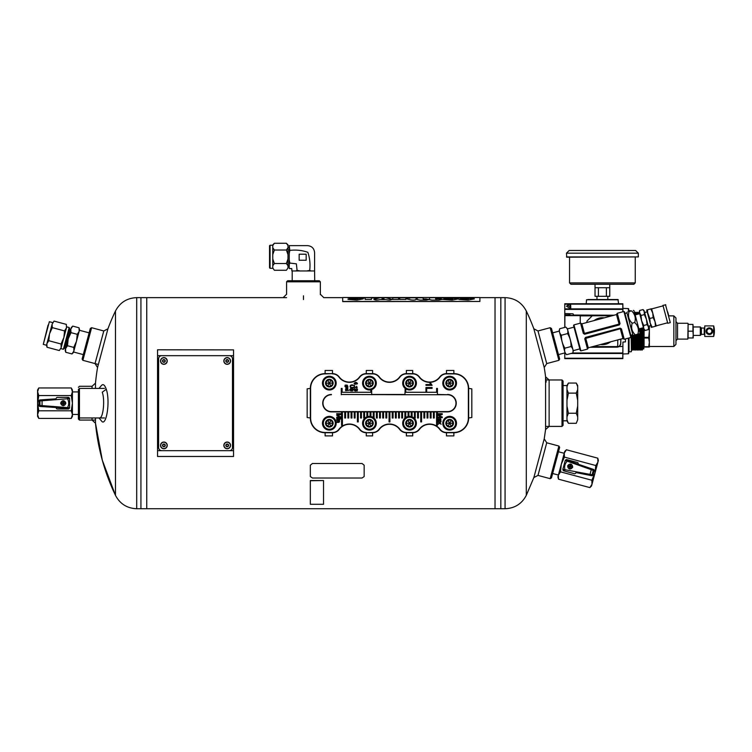 <?xml version="1.0" encoding="UTF-8"?>
<svg xmlns="http://www.w3.org/2000/svg" width="752" height="752" viewBox="0 0 752 752"><rect width="100%" height="100%" fill="white"/><g stroke="black" fill="none" stroke-linecap="round" stroke-linejoin="round"><path stroke-width="1.13" d="M92.054 417.962L92.054 420.067L95.495 423.235L102.3 460.168L115.47 495.352C119.982 503.878 127.06 508.333 136.704 508.728L146.743 508.728L146.743 297.642L146.743 508.728L495.032 508.728L495.032 297.642L495.032 508.728L500.832 508.728L500.832 297.642L500.832 508.728L505.071 508.728L505.071 297.642C514.706 298.027 521.785 302.483 526.297 311.018L526.297 495.352C521.785 503.878 514.716 508.333 505.071 508.728M82.87 360.321L82.118 359.033L90.315 328.445L91.612 327.703L82.87 360.321L98.155 364.419M286.578 281.812L287.631 280.75L319.29 280.75L320.352 281.812L286.578 281.812L286.578 294.267M95.278 420.067L79.449 420.067L78.396 419.014L78.396 416.899L79.449 417.962L104.5 417.962M79.449 420.067L79.449 388.408L104.5 388.408M92.054 388.408L92.054 386.293L79.449 386.293L78.396 387.346M550.163 327.703L551.46 328.445L559.648 359.033L558.905 360.321L550.163 327.703L537.99 330.965L533.845 328.803L544.222 367.531A213.512 213.512 0 0 1 546.168 382.072M537.99 330.965L546.732 363.583L558.905 360.321M562.007 379.967L563.06 381.02L563.06 425.341L562.007 426.403L562.007 379.967L546.168 379.967M545.576 429.561L549.129 426.403L549.129 379.967L545.576 376.799L545.576 429.561L544.222 438.83L533.845 477.567L526.297 495.352M98.991 388.408L101.351 385.579C103.137 383.652 104.772 384.883 106.267 389.282L102.263 392.206C105.252 400.59 102.958 419.372 99.358 417.839M106.267 389.282C110.6 401.587 106.088 428.048 101.341 420.772L98.991 417.962M95.495 388.408L95.495 383.135A213.512 213.512 0 0 1 97.553 367.531L107.931 328.803A213.512 213.512 0 0 1 115.47 311.018L115.47 495.352A213.512 213.512 0 0 1 95.495 423.235L95.495 417.962M91.612 327.703L103.785 330.965L95.043 363.583L97.553 367.531M533.845 477.567L537.99 475.405L546.732 442.778L544.222 438.83M558.905 446.039L559.648 447.337L551.46 477.915L550.163 478.667L558.905 446.039L546.732 442.778M231.428 349.887L157.544 349.793L233.543 349.887L233.543 456.483L157.544 456.483L231.428 456.483M136.704 508.728L136.704 297.642L140.934 297.642L140.934 508.728L140.934 297.642L286.578 297.642M495.032 300.274L495.032 297.642L505.071 297.642M163.889 444.338A1.053 1.053 0 0 1 164.801 445.917A1.053 1.053 0 0 1 162.968 445.917A1.053 1.053 0 0 1 163.889 444.338A1.053 1.053 0 0 1 164.801 445.917A1.053 1.053 0 0 1 162.968 445.917A1.053 1.053 0 0 1 163.889 444.338M160.533 445.391A3.346 3.346 0 0 1 163.889 442.044A3.346 3.346 0 0 1 167.235 445.391A3.346 3.346 0 0 1 163.889 448.747A3.346 3.346 0 0 1 160.533 445.391A3.346 3.346 0 0 1 163.889 442.044A3.346 3.346 0 0 1 167.235 445.391A3.346 3.346 0 0 1 163.889 448.747A3.346 3.346 0 0 1 160.533 445.391M227.207 359.907A1.053 1.053 0 0 1 228.119 361.496A1.053 1.053 0 0 1 226.296 361.496A1.053 1.053 0 0 1 227.207 359.907A1.053 1.053 0 0 1 228.119 361.496A1.053 1.053 0 0 1 226.296 361.496A1.053 1.053 0 0 1 227.207 359.907M223.852 360.96A3.346 3.346 0 0 1 227.207 357.614A3.346 3.346 0 0 1 230.554 360.96A3.346 3.346 0 0 1 227.207 364.316A3.346 3.346 0 0 1 223.852 360.96A3.346 3.346 0 0 1 227.207 357.614A3.346 3.346 0 0 1 230.554 360.96A3.346 3.346 0 0 1 227.207 364.316A3.346 3.346 0 0 1 223.852 360.96M325.108 435.897L332.497 435.897L332.497 432.729L325.108 432.729L325.108 435.897M406.371 435.897L412.707 435.897L412.707 432.729L406.371 432.729L406.371 435.897M446.481 435.897L453.87 435.897L453.87 432.729L446.481 432.729L446.481 435.897M412.707 370.463L406.371 370.463L406.371 373.631L412.707 373.631L412.707 370.463M307.164 388.84L307.164 417.529L310.332 417.962L310.332 388.408L307.164 388.84M471.814 417.529L471.814 388.84L468.646 388.408L468.646 417.962L471.814 417.529M332.497 370.463L325.108 370.463L325.108 373.631L332.497 373.631L332.497 370.463M372.597 370.463L366.271 370.463L366.271 373.631L372.597 373.631L372.597 370.463M453.87 370.463L446.481 370.463L446.481 373.631L453.87 373.631L453.87 370.463M366.271 435.897L372.597 435.897L372.597 432.729L366.271 432.729L366.271 435.897M79.449 388.408L78.396 389.461L78.396 416.899M157.544 456.483L157.544 349.887M412.077 416.862L412.077 411.626L423.893 411.626L423.893 418.018L424.739 418.018L424.739 411.626L427.061 411.626L427.061 418.018L427.907 418.018L427.907 411.626L447.534 411.626A8.441 8.441 0 0 0 455.975 403.185A8.441 8.441 0 0 0 447.534 394.734L437.438 394.734L437.438 388.408L436.592 388.408L436.592 392.271L405.77 392.271L405.77 388.859M436.564 411.889L434.242 411.889M405.159 388.408L404.933 394.734L341.276 394.471M433.396 411.889L431.075 411.889M430.229 411.889L427.907 411.889M427.061 411.889L424.739 411.889M423.893 411.889L421.571 411.889M420.725 411.889L418.403 411.889M417.567 411.889L415.245 411.889M414.399 411.889L412.077 411.889M411.231 411.889L408.909 411.889M408.063 411.889L405.742 411.889M404.896 411.889L402.574 411.889M401.728 411.889L399.406 411.889M398.569 411.889L396.248 411.889M395.402 411.889L393.08 411.889M392.234 411.889L389.912 411.889M389.066 411.889L386.744 411.889M385.898 411.889L383.576 411.889M382.73 411.889L380.409 411.889M379.572 411.889L377.25 411.889M376.404 411.889L374.082 411.889M373.236 411.889L370.915 411.889M370.069 411.889L367.747 411.889M366.901 411.889L364.579 411.889M363.733 411.889L361.411 411.889M360.575 411.889L358.243 411.889M357.407 411.889L355.085 411.889M354.239 411.889L351.917 411.889M351.071 411.889L348.749 411.889M347.903 411.889L345.582 411.889M344.736 411.889L342.414 411.889M341.568 411.889L331.444 411.889A8.714 8.714 0 0 1 322.73 403.185A8.714 8.714 0 0 1 331.444 394.471M371.667 394.471L404.933 394.471M437.438 394.471L447.534 394.734M437.401 411.889L447.534 411.889A8.714 8.714 0 0 0 456.248 403.185A8.714 8.714 0 0 0 447.534 394.471M379.14 429.195A12.934 12.934 0 0 1 399.838 429.195A8.178 8.178 0 0 0 406.371 432.466L412.707 432.466A8.178 8.178 0 0 0 419.249 429.195A12.934 12.934 0 0 1 439.939 429.195A8.178 8.178 0 0 0 446.481 432.466L453.87 432.466A14.504 14.504 0 0 0 468.374 417.962L468.374 388.408A14.504 14.504 0 0 0 453.87 373.894L446.481 373.894A8.178 8.178 0 0 0 439.939 377.166A12.934 12.934 0 0 1 419.249 377.166A8.178 8.178 0 0 0 412.707 373.894L406.371 373.894A8.178 8.178 0 0 0 399.838 377.166A12.934 12.934 0 0 1 379.14 377.166A8.178 8.178 0 0 0 372.597 373.894L366.271 373.894A8.178 8.178 0 0 0 359.729 377.166L359.512 377.006A12.662 12.662 0 0 1 339.246 377.006A8.441 8.441 0 0 0 332.497 373.631L325.108 373.894A14.504 14.504 0 0 0 310.604 388.408L310.604 417.962A14.504 14.504 0 0 0 325.108 432.466L332.497 432.466A8.178 8.178 0 0 0 339.039 429.195L339.246 429.354A12.662 12.662 0 0 1 359.512 429.354A8.441 8.441 0 0 0 366.271 432.729L372.597 432.466A8.178 8.178 0 0 0 379.14 429.195L379.356 429.354A12.662 12.662 0 0 1 399.622 429.354A8.441 8.441 0 0 0 406.371 432.729L406.371 432.466M332.497 373.894A8.178 8.178 0 0 1 339.039 377.166A12.934 12.934 0 0 0 359.729 377.166M366.271 432.466A8.178 8.178 0 0 1 359.729 429.195A12.934 12.934 0 0 0 339.039 429.195M331.444 394.734A8.441 8.441 0 0 0 322.993 403.185A8.441 8.441 0 0 0 331.444 411.626L344.736 411.626L344.736 418.018L345.582 418.018L345.582 411.626L347.903 411.626L347.903 418.018L348.749 418.018L348.749 411.626L360.575 411.626L360.575 418.018L361.411 418.018L361.411 411.626L363.733 411.626L363.733 418.018L364.579 418.018L364.579 411.626L376.404 411.626L376.404 418.018L377.25 418.018L377.25 411.626L379.572 411.626L379.572 418.018L380.409 418.018L380.409 411.626L389.066 411.626L389.066 421.928L389.912 421.928L389.912 411.626L392.234 411.626L392.234 418.018L393.08 418.018L393.08 411.626L395.402 411.626L395.402 418.018L396.248 418.018L396.248 411.626L408.063 411.626L408.063 416.533M408.909 416.401L408.909 411.626L411.231 411.626L411.231 416.589M345.582 411.626L344.736 411.626M348.749 411.626L347.903 411.626M361.411 411.626L360.575 411.626M364.579 411.626L363.733 411.626M377.25 411.626L376.404 411.626M380.409 411.626L379.572 411.626M389.912 411.626L389.066 411.626M393.08 411.626L392.234 411.626M396.248 411.626L395.402 411.626M408.909 411.626L408.063 411.626M412.077 411.626L411.231 411.626M424.739 411.626L423.893 411.626M427.907 411.626L427.061 411.626M404.933 394.734L437.438 394.734M446.481 432.466L446.481 432.729A8.441 8.441 0 0 1 439.723 429.354A12.662 12.662 0 0 0 419.466 429.354L419.249 429.195M412.707 373.894L412.707 373.631A8.441 8.441 0 0 1 419.466 377.006A12.662 12.662 0 0 0 439.723 377.006L439.939 377.166M372.597 373.894L372.597 373.631A8.441 8.441 0 0 1 379.356 377.006A12.662 12.662 0 0 0 399.622 377.006L399.838 377.166M468.374 388.408L468.646 388.408A14.777 14.777 0 0 0 453.87 373.631L453.87 373.894M310.604 417.962L310.332 417.962A14.777 14.777 0 0 0 325.108 432.729L325.108 432.466M325.108 373.894L325.108 373.631A14.777 14.777 0 0 0 310.332 388.408L310.604 388.408M453.87 432.466L453.87 432.729A14.777 14.777 0 0 0 468.646 417.962L468.374 417.962M366.271 373.894L366.271 373.631A8.441 8.441 0 0 0 359.512 377.006M332.497 432.466L332.497 432.729A8.441 8.441 0 0 0 339.246 429.354M372.597 432.466L372.597 432.729A8.441 8.441 0 0 0 379.356 429.354M412.707 432.466L412.707 432.729A8.441 8.441 0 0 0 419.466 429.354M446.481 373.894L446.481 373.631A8.441 8.441 0 0 0 439.723 377.006M406.371 373.894L406.371 373.631A8.441 8.441 0 0 0 399.622 377.006M432.118 385.325L425.952 385.325L425.952 384.573L430.755 384.573L429.843 383.069L430.576 383.069L432.118 385.325M425.952 391.36L425.952 387.534L432.09 387.534L432.09 388.352L426.675 388.352L426.675 391.36L425.952 391.36M438.04 414.211L438.04 413.675L442.261 413.675L442.261 414.512L438.651 415.706L442.261 416.946L442.261 417.689L438.04 417.689L438.04 417.153L441.574 417.153L438.04 415.424L441.64 414.211L438.04 414.211M438.04 420.631L438.425 420.537C438.35 417.933 438.877 417.924 439.986 420.5L440.23 418.441C441.659 420.349 440.926 421.261 438.04 421.167L438.04 420.631M438.51 419.061L439.582 420.49L438.51 419.061M438.04 422.088L438.04 421.458L439.619 422.568L441.104 421.534L440.052 422.868L441.104 424.25L439.629 423.207L438.04 424.316L439.215 422.906L438.04 422.088M336.708 414.211L336.708 413.675L340.938 413.675L340.938 414.512L337.328 415.706L340.938 416.946L340.938 417.689L336.708 417.689L336.708 417.153L340.242 417.153L336.708 415.424L340.308 414.211L336.708 414.211M340.346 419.043L340.938 418.526L340.346 419.043M336.708 419.043L336.708 418.526L339.772 418.526L339.772 419.043L336.708 419.043M336.708 420.349L336.708 419.832L339.772 419.832L339.34 420.293C340.007 422.06 339.124 422.727 336.708 422.314L336.708 421.797C339.866 421.346 339.866 420.866 336.708 420.349M355.856 382.759C351.306 384.253 360.424 384.234 355.856 382.759M355.856 382.336C361.533 384.855 349.906 384.507 355.856 382.336M354.201 385.644L354.671 385.174L354.201 385.644M354.596 386.763L354.201 388.417L354.201 386.19C356.307 387.938 357.097 388.107 356.561 386.697L356.608 386.274C357.698 388.54 357.021 388.699 354.596 386.763M356.222 389.414C357.388 392.6 351.955 390.109 355.076 388.869L355.113 389.301C354.991 390.88 355.198 390.89 355.734 389.32L357.52 389.263L357.125 390.937L357.125 389.592L356.222 389.414M353.252 385.55C349.614 384.582 349.652 388.314 353.252 387.308L353.252 387.759C349.107 389.16 349.06 383.774 353.252 385.109L353.252 385.55M352.274 390.485C352.791 388.605 352.472 388.737 351.316 390.871C349.483 390.42 349.36 389.574 350.958 388.352L350.996 388.775C350.235 390.711 350.451 390.767 351.645 388.953C353.506 388.699 353.722 389.357 352.312 390.918L352.274 390.485M348.016 387.036C345.196 387.374 344.313 386.688 345.375 384.977L345.892 386.631C346.55 384.422 347.151 384.432 347.715 386.669L348.016 387.036M346.841 385.315C343.749 386.744 349.84 386.829 346.841 385.315M345.572 389.348L345.882 389.273C345.826 387.177 346.24 387.167 347.133 389.245L347.321 387.6C348.458 389.122 347.875 389.846 345.572 389.771L345.572 389.348M345.958 388.098L346.804 389.235L345.958 388.098M345.572 390.683L348.947 390.279L345.572 390.683M404.896 418.187L404.896 411.626M405.742 411.626L405.742 417.52M373.236 417.52L373.236 411.626M374.082 411.626L374.082 418.187M342.414 411.626L342.414 425.341L341.568 425.341L341.568 411.626M421.571 411.626L421.571 421.919L420.725 421.919L420.725 411.626M418.403 411.626L418.403 418.018L417.567 418.018L417.567 411.626M415.245 411.626L415.245 418.018L414.399 418.018L414.399 411.626M434.242 411.626L434.242 418.018L433.396 418.018L433.396 411.626M431.075 411.626L431.075 418.018L430.229 418.018L430.229 411.626M402.574 411.626L402.574 418.018L401.728 418.018L401.728 411.626M399.406 411.626L399.406 418.018L398.569 418.018L398.569 411.626M386.744 411.626L386.744 418.018L385.898 418.018L385.898 411.626M383.576 411.626L383.576 418.018L382.73 418.018L382.73 411.626M358.243 411.626L358.243 421.928L357.407 421.928L357.407 411.626M355.085 411.626L355.085 418.018L354.239 418.018L354.239 411.626M351.917 411.626L351.917 418.018L351.071 418.018L351.071 411.626M370.915 411.626L370.915 416.533M370.069 416.401L370.069 411.626M367.747 411.626L367.747 416.589M366.901 416.862L366.901 411.626M341.276 394.734L341.276 388.408L342.113 388.408L342.113 392.271L370.821 392.271L370.821 389.846M371.667 389.611L371.667 394.734M437.401 411.626L437.401 425.341L436.564 425.341L436.564 411.626M323.313 423.235A6.016 6.016 0 0 1 332.337 418.027A6.016 6.016 0 0 1 332.337 428.443A6.016 6.016 0 0 1 323.313 423.235M325.522 423.235A3.807 3.807 0 0 1 331.237 419.936A3.807 3.807 0 0 1 331.237 426.534A3.807 3.807 0 0 1 325.522 423.235M322.467 423.235A6.862 6.862 0 0 1 332.76 417.294A6.862 6.862 0 0 1 332.76 429.176A6.862 6.862 0 0 1 322.467 423.235M327.458 420.142L331.162 420.067L327.505 420.067L325.672 423.235L327.505 426.403L331.162 426.403L332.986 423.235L331.162 426.403L329.329 423.235L332.986 423.235L331.162 420.067L332.986 423.235M331.162 420.067L327.505 426.403L331.162 426.403M327.505 420.067L329.329 423.235L325.719 423.31M363.423 423.235A6.016 6.016 0 0 1 372.447 418.027A6.016 6.016 0 0 1 372.447 428.443A6.016 6.016 0 0 1 363.423 423.235M365.622 423.235A3.807 3.807 0 0 1 371.338 419.936A3.807 3.807 0 0 1 371.338 426.534A3.807 3.807 0 0 1 365.622 423.235M362.577 423.235A6.862 6.862 0 0 1 372.87 417.294A6.862 6.862 0 0 1 372.87 429.176A6.862 6.862 0 0 1 362.577 423.235M367.568 420.142L371.262 420.067L367.606 420.067L365.782 423.235L367.606 426.403L371.262 426.403L373.095 423.235L371.262 426.403L369.439 423.235L373.095 423.235L371.262 420.067L373.095 423.235M371.262 420.067L367.606 426.403L371.262 426.403M367.606 420.067L369.439 423.235L365.82 423.31M403.523 423.235A6.016 6.016 0 0 1 412.547 418.027A6.016 6.016 0 0 1 412.547 428.443A6.016 6.016 0 0 1 403.523 423.235M405.732 423.235A3.807 3.807 0 0 1 411.447 419.936A3.807 3.807 0 0 1 411.447 426.534A3.807 3.807 0 0 1 405.732 423.235M402.677 423.235A6.862 6.862 0 0 1 412.97 417.294A6.862 6.862 0 0 1 412.97 429.176A6.862 6.862 0 0 1 402.677 423.235M407.669 420.142L411.372 420.067L407.716 420.067L405.883 423.235L407.716 426.403L411.372 426.403L413.196 423.235L411.372 426.403L409.539 423.235L413.196 423.235L411.372 420.067L413.196 423.235M411.372 420.067L407.716 426.403L411.372 426.403M407.716 420.067L409.539 423.235L405.93 423.31M443.633 423.235A6.016 6.016 0 0 1 452.657 418.027A6.016 6.016 0 0 1 452.657 428.443A6.016 6.016 0 0 1 443.633 423.235M445.833 423.235A3.807 3.807 0 0 1 451.557 419.936A3.807 3.807 0 0 1 451.557 426.534A3.807 3.807 0 0 1 445.833 423.235M442.787 423.235A6.862 6.862 0 0 1 453.08 417.294A6.862 6.862 0 0 1 453.08 429.176A6.862 6.862 0 0 1 442.787 423.235M447.778 420.142L451.473 420.067L447.816 420.067L445.992 423.235L447.816 426.403L451.473 426.403L453.306 423.235L451.473 426.403L449.649 423.235L453.306 423.235L451.473 420.067L453.306 423.235M451.473 420.067L447.816 426.403L451.473 426.403M447.816 420.067L449.649 423.235L446.03 423.31M323.313 383.125A6.016 6.016 0 0 1 332.337 377.918A6.016 6.016 0 0 1 332.337 388.342A6.016 6.016 0 0 1 323.313 383.125M325.522 383.125A3.807 3.807 0 0 1 331.237 379.826A3.807 3.807 0 0 1 331.237 386.425A3.807 3.807 0 0 1 325.522 383.125M322.467 383.125A6.862 6.862 0 0 1 332.76 377.184A6.862 6.862 0 0 1 332.76 389.066A6.862 6.862 0 0 1 322.467 383.125M327.458 380.033L331.162 379.967L327.505 379.967L325.672 383.125L327.505 386.293L331.162 386.293L332.986 383.125L331.162 386.293L329.329 383.125L332.986 383.125L331.162 379.967L332.986 383.125M331.162 379.967L327.505 386.293L331.162 386.293M327.505 379.967L329.329 383.125L325.719 383.2M443.633 383.125A6.016 6.016 0 0 1 452.657 377.918A6.016 6.016 0 0 1 452.657 388.342A6.016 6.016 0 0 1 443.633 383.125M445.833 383.125A3.807 3.807 0 0 1 451.557 379.826A3.807 3.807 0 0 1 451.557 386.425A3.807 3.807 0 0 1 445.833 383.125M442.787 383.125A6.862 6.862 0 0 1 453.08 377.184A6.862 6.862 0 0 1 453.08 389.066A6.862 6.862 0 0 1 442.787 383.125M447.778 380.033L451.473 379.967L447.816 379.967L445.992 383.125L447.816 386.293L451.473 386.293L453.306 383.125L451.473 386.293L449.649 383.125L453.306 383.125L451.473 379.967L453.306 383.125M451.473 379.967L447.816 386.293L451.473 386.293M447.816 379.967L449.649 383.125L446.03 383.2M363.423 383.125A6.016 6.016 0 0 1 372.447 377.918A6.016 6.016 0 0 1 372.447 388.342A6.016 6.016 0 0 1 363.423 383.125M365.622 383.125A3.807 3.807 0 0 1 371.338 379.826A3.807 3.807 0 0 1 371.338 386.425A3.807 3.807 0 0 1 365.622 383.125M362.577 383.125A6.862 6.862 0 0 1 372.87 377.184A6.862 6.862 0 0 1 372.87 389.066A6.862 6.862 0 0 1 362.577 383.125M367.568 380.033L371.262 379.967L367.606 379.967L365.782 383.125L367.606 386.293L371.262 386.293L373.095 383.125L371.262 386.293L369.439 383.125L373.095 383.125L371.262 379.967L373.095 383.125M371.262 379.967L367.606 386.293L371.262 386.293M367.606 379.967L369.439 383.125L365.82 383.2M403.523 383.125A6.016 6.016 0 0 1 412.547 377.918A6.016 6.016 0 0 1 412.547 388.342A6.016 6.016 0 0 1 403.523 383.125M405.732 383.125A3.807 3.807 0 0 1 411.447 379.826A3.807 3.807 0 0 1 411.447 386.425A3.807 3.807 0 0 1 405.732 383.125M402.677 383.125A6.862 6.862 0 0 1 412.97 377.184A6.862 6.862 0 0 1 412.97 389.066A6.862 6.862 0 0 1 402.677 383.125M407.669 380.033L411.372 379.967L407.716 379.967L405.883 383.125L407.716 386.293L411.372 386.293L413.196 383.125L411.372 386.293L409.539 383.125L413.196 383.125L411.372 379.967L413.196 383.125M411.372 379.967L407.716 386.293L411.372 386.293M407.716 379.967L409.539 383.125L405.93 383.2M227.207 444.338A1.053 1.053 0 0 1 228.119 445.917A1.053 1.053 0 0 1 226.296 445.917A1.053 1.053 0 0 1 227.207 444.338A1.053 1.053 0 0 1 228.119 445.917A1.053 1.053 0 0 1 226.296 445.917A1.053 1.053 0 0 1 227.207 444.338M223.852 445.391A3.346 3.346 0 0 1 227.207 442.044A3.346 3.346 0 0 1 230.554 445.391A3.346 3.346 0 0 1 227.207 448.747A3.346 3.346 0 0 1 223.852 445.391A3.346 3.346 0 0 1 227.207 442.044A3.346 3.346 0 0 1 230.554 445.391A3.346 3.346 0 0 1 227.207 448.747A3.346 3.346 0 0 1 223.852 445.391M163.889 359.907A1.053 1.053 0 0 1 164.801 361.496A1.053 1.053 0 0 1 162.968 361.496A1.053 1.053 0 0 1 163.889 359.907A1.053 1.053 0 0 1 164.801 361.496A1.053 1.053 0 0 1 162.968 361.496A1.053 1.053 0 0 1 163.889 359.907M160.533 360.96A3.346 3.346 0 0 1 163.889 357.614A3.346 3.346 0 0 1 167.235 360.96A3.346 3.346 0 0 1 163.889 364.316A3.346 3.346 0 0 1 160.533 360.96A3.346 3.346 0 0 1 163.889 357.614A3.346 3.346 0 0 1 167.235 360.96A3.346 3.346 0 0 1 163.889 364.316A3.346 3.346 0 0 1 160.533 360.96M161.774 355.687L229.313 355.687A3.168 3.168 0 0 1 232.481 358.854L232.481 447.506A3.168 3.168 0 0 1 229.313 450.674L161.774 450.674A3.168 3.168 0 0 1 158.606 447.506L158.606 358.854A3.168 3.168 0 0 1 161.774 355.687M577.696 400.346L577.696 389.508L576.276 393.117L577.696 400.346L577.696 406.014L576.276 413.243L577.696 416.852L577.696 406.014M577.696 416.852L577.696 419.691L576.276 423.301L568.399 423.301L566.97 419.691L568.399 423.301L566.97 420.838L566.97 385.532L563.06 385.56M576.276 423.301L577.696 419.691M566.97 386.669L568.399 383.059L576.276 383.059L577.696 386.669L577.696 385.532L576.276 383.059L577.696 386.669L577.696 389.508M566.97 400.346L568.399 393.117L566.97 389.508M568.399 393.117L576.276 393.117M566.97 416.852L568.399 413.243L566.97 406.014M568.399 413.243L576.276 413.243M574.387 473.685L563.793 470.846A1.053 1.053 0 0 1 563.041 470.094A10.556 10.556 0 0 1 562.863 469.314L565.231 460.487A1.053 1.053 0 0 1 566.378 460.177L593.478 469.408A1.062 1.053 18.8 0 1 594.165 470.686L593.018 474.954L592.106 474.775A1.053 1.053 101.2 0 1 590.893 475.537L576.126 472.613A10.556 10.556 0 0 1 575.402 473.412A1.053 1.053 0 0 1 574.387 473.685M563.699 470.16A1.053 1.053 0 0 1 562.863 469.314L592.106 474.775L593.29 470.385L565.231 460.487A10.556 10.556 0 0 1 565.777 459.904A1.053 1.053 0 0 1 566.792 459.632L577.395 462.471A1.053 1.053 0 0 1 578.138 463.213A10.556 10.556 0 0 1 578.363 464.257L566.425 460.196M567.628 465.864C568.465 469.549 570.166 470.009 572.733 467.227C571.896 463.533 570.195 463.082 567.628 465.864M593.018 474.954A1.062 1.053 -168.8 0 1 591.796 475.715L590.893 475.537M558.36 475.208L557.899 476.909L558.51 479.184L558.36 475.208L560.484 471.833L591.843 480.237L592.003 484.222L589.878 487.597L592.003 484.222L594.954 473.187L595.791 465.526L564.423 457.113L561.312 464.172L558.36 475.208L558.51 479.184L589.878 487.597L591.542 485.924L592.003 484.222M560.484 471.833L561.312 464.172L564.273 453.136L564.423 457.113M591.843 480.237L594.954 473.187L597.915 462.151L595.791 465.526M597.765 458.165L597.915 462.151L598.366 460.44L597.765 458.165L566.397 449.762L564.273 453.136L564.724 451.426L566.397 449.762M568.55 466.513L568.756 465.751L569.903 466.061L570.204 464.915L570.975 465.121L570.665 466.268L571.811 466.569L571.605 467.34L570.458 467.03L570.148 468.176L569.386 467.97L569.696 466.823L568.55 466.513M569.565 468.834A2.378 2.378 0 0 1 567.976 465.657A2.378 2.378 0 0 1 571.332 464.473A2.378 2.378 0 0 1 569.565 468.834M589.765 475.311L591.523 468.74M564.743 470.367L564.855 469.304C564.235 466.343 564.931 463.74 566.952 461.493L567.375 460.515M57.34 397.376L68.31 397.376A1.053 1.053 0 0 1 69.222 397.902A10.556 10.556 0 0 1 69.598 398.607L69.598 407.753A1.053 1.053 0 0 1 68.573 408.345L39.997 406.447A1.062 1.053 -176.2 0 1 39.01 405.394L39.01 400.976L39.941 400.91A1.053 1.053 -93.8 0 1 40.918 399.857L55.939 398.851A10.556 10.556 0 0 1 56.428 397.902A1.053 1.053 0 0 1 57.34 397.376M68.573 398.015A1.053 1.053 0 0 1 69.598 398.607L39.941 400.91L39.941 405.45L69.598 407.753A10.556 10.556 0 0 1 69.222 408.458A1.053 1.053 0 0 1 68.31 408.985L57.34 408.985A1.053 1.053 0 0 1 56.428 408.458A10.556 10.556 0 0 1 55.939 407.509L68.517 408.345M65.885 403.185C64.127 399.829 62.369 399.829 60.611 403.185C62.369 406.531 64.127 406.531 65.885 403.185M39.01 400.976A1.062 1.053 -3.8 0 1 39.997 399.923L40.918 399.857M72.427 391.754L72.427 389.987L71.252 387.947L72.427 391.754L71.252 395.561L38.775 395.561L37.6 391.754L38.775 387.947L37.6 391.754L37.6 403.185L38.775 410.799L71.252 410.799L72.427 403.185L72.427 391.754L71.252 387.947L38.775 387.947L37.6 389.987L37.6 391.754M71.252 395.561L72.427 403.185L72.427 414.606L71.252 410.799M38.775 395.561L37.6 403.185L37.6 414.606L38.775 410.799M38.775 418.413L37.6 414.606L37.6 416.373L38.775 418.413L71.252 418.413L72.427 414.606L72.427 416.373L71.252 418.413M64.832 402.79L64.832 403.58L63.647 403.58L63.647 404.764L62.858 404.764L62.858 403.58L61.664 403.58L61.664 402.79L62.858 402.79L62.858 401.596L63.647 401.596L63.647 402.79L64.832 402.79M63.253 400.807A2.378 2.378 0 0 1 65.603 403.476A2.378 2.378 0 0 1 62.67 405.488A2.378 2.378 0 0 1 63.253 400.807M42.065 399.782L42.065 406.578M67.52 398.081L67.68 399.133C69.043 401.831 69.043 404.529 67.68 407.227L67.52 408.28M559.704 328.746L559.159 330.786L565.156 353.158L566.641 354.643L572.761 353.008L573.306 350.968L567.318 328.596L565.824 327.111C567.713 328.906 568.296 331.068 567.563 333.578L561.434 335.223C559.544 333.418 558.971 331.265 559.704 328.746L565.824 327.111M566.641 354.643C564.752 352.848 564.169 350.686 564.912 348.167C562.43 344.19 561.274 339.876 561.434 335.223M564.912 348.167L571.031 346.531C571.182 341.85 570.025 337.535 567.563 333.578M571.031 346.531C572.921 348.336 573.503 350.488 572.761 353.008M584.755 338.757L585.611 337.864L620.278 328.577L621.462 328.925L620.156 328.135L585.498 337.422L584.755 338.757L587.528 349.097L580.901 350.874L580.262 350.507L573.569 325.522L573.936 324.883L580.901 350.874M630.862 337.488L623.897 311.497L624.536 311.864L631.229 336.849L630.862 337.488L624.235 339.265L623.587 338.889L620.926 328.953A0.526 0.526 0 0 0 620.278 328.577L622.938 338.522L588.28 347.809L585.498 337.422M619.3 324.949L620.043 323.614L619.3 324.949L584.642 334.236L619.075 324.093L584.417 333.38L581.86 323.849L581.211 323.473L583.872 333.418L583.336 333.446L584.642 334.236M587.472 346.841L585.244 338.513L620.691 328.643M600.566 344.519A13.461 13.461 0 0 0 610.652 341.812A13.461 13.461 0 0 1 600.566 344.519M623.897 311.497L617.27 313.274L616.894 313.913L619.554 323.858L619.075 324.093L616.518 314.562L581.86 323.849M584.52 333.794L583.872 333.418A0.526 0.526 0 0 0 584.52 333.794L583.872 333.418A0.526 0.526 0 0 0 584.52 333.794M604.232 317.852A13.461 13.461 0 0 0 594.146 320.559A13.461 13.461 0 0 1 604.232 317.852M566.829 303.742L564.771 303.742L564.771 327.393M564.902 313.753L564.846 327.364M616.95 346.503L619.187 346.503L617.467 347.02L619.187 346.503L620.635 343.965L620.597 344.886L620.804 339.096L620.635 343.965L619.817 345.967M628.522 310.604L628.785 311.629L629.048 310.604L631.426 310.924M628.785 338.043L628.785 351.504L628.785 338.043M617.467 347.02L591.232 347.02M613.566 315.351L564.893 315.351M564.874 314.844L570.054 314.844L570.054 315.351M580.234 315.351L580.234 323.191M611.996 315.774L592.482 315.774A0.526 0.526 0 0 0 592.115 315.934L587.096 320.954A0.526 0.526 0 0 0 586.936 321.32L586.936 322.486M592.802 346.597L616.49 346.597A1.269 1.269 0 0 0 617.759 345.328L617.759 339.913M622.835 311.779L622.769 303.742L564.771 303.742M622.769 303.742L618.595 303.742L617.984 299.522L602.399 299.522L616.903 299.522M620.908 339.067L620.738 344.078L619.479 346.493L617.58 347.133L590.358 347.255M625.457 338.936L625.457 341.869L622.929 342.057L622.844 358.629M628.728 311.638L628.418 308.593L622.929 308.405L622.929 311.751M628.728 338.062L628.672 353.525L628.672 338.071M564.771 313.65L564.771 309.862M614.055 315.22L573.626 315.05L573.062 313.828L564.771 313.528M564.771 352.923L564.771 358.629L622.769 358.629L622.882 346.493L619.479 346.493M622.929 342.057L622.882 346.493M564.771 308.884L622.806 308.884L622.806 309.392L564.771 309.392M618.247 299.766L586.551 299.766L586.203 303.742L574.603 303.742M570.054 304.081L570.665 304.325L570.768 308.677L566.538 306.299L567.412 305.368L570.054 306.647L570.054 304.081L567.412 305.368M621.876 338.804L623.521 338.748M570.768 308.677L570.054 306.647M587.895 299.522L613.5 299.522M586.551 299.766L602.399 299.522M713.695 325.907L704.765 325.907L704.765 336.464L713.695 336.464A20.05 20.05 0 0 0 713.695 325.907L713.695 336.464M706.1 330.758L706.072 331.265M711.524 333.7L712.548 332.13M712.435 329.912L710.649 328.126M710.48 328.069L707.651 328.361M712.68 331.265L712.595 330.419M712.595 331.952L712.67 331.444M710.32 334.358L711.392 333.813M706.081 331.444L706.814 333.493L708.61 334.405A3.309 3.309 0 0 0 708.769 334.433L710.142 334.405M706.748 329.179L706.128 330.579M707.5 328.464L706.861 329.038M709.38 327.872A3.309 3.309 0 0 1 712.238 332.835A3.309 3.309 0 0 1 706.513 332.835A3.309 3.309 0 0 1 709.38 327.872M688.099 334.809L688.099 337.968M688.099 328.022L688.099 334.349M688.099 324.403L688.099 327.562M649.361 347.02L648.694 347.02L649.361 342.376L649.361 347.02M649.361 342.376L648.694 338.015L649.361 331.181L649.361 342.376M649.361 325.954L649.361 331.181L648.976 326.528M648.694 338.015L644.088 338.015L644.088 347.02L648.694 347.02M644.088 346.747L648.694 346.747M643.825 329.075L643.825 348.862L644.088 329.545L644.088 337.357L648.694 337.357M688.099 323.529L687.836 339.105L688.099 323.529M675.963 321.687L677.543 323.266L687.836 323.266M675.963 317.993L675.963 344.378L673.848 346.493L673.848 315.878L675.963 317.993M668.763 315.878L673.848 315.878M642.866 327.834L642.866 348.862L643.825 348.862M642.152 328.022L642.152 350.103L642.866 348.862M641.945 328.079L642.152 350.103M640.572 328.455L640.572 350.103L641.08 349.229L641.945 350.103M640.366 328.502L640.572 350.103M639.858 313.142L638.984 312.268L638.984 313.885M638.984 333.869L638.984 350.103L639.491 349.229L640.366 350.103M634.237 312.268L634.744 313.142L635.619 312.268L636.324 313.142L637.198 312.268L638.279 313.142L638.786 312.268L638.786 313.941M638.786 333.926L638.984 350.103M637.405 312.268L637.405 314.308M637.405 334.292L637.405 350.103L637.912 349.229L638.786 350.103M637.198 312.268L637.198 314.364M637.198 334.349L637.405 350.103M635.825 312.268L635.825 314.74M635.825 334.715L635.825 350.103L636.324 349.229L637.198 350.103M635.619 312.268L635.619 314.787M635.619 334.772L635.825 350.103M634.237 335.138L634.237 350.103L634.744 349.229L635.619 350.103M634.03 335.195L634.237 350.103M632.658 334.734L632.658 350.103L633.165 349.229L634.03 350.103M632.451 334.79L632.658 350.103M631.736 334.978L631.736 348.862L632.451 350.103M631.426 335.063L631.426 351.504L631.163 337.272M692.94 337.968L693.222 334.809L693.222 337.968L688.381 337.968M693.222 334.809L692.94 331.181L688.381 331.181M692.94 331.181L692.94 324.403L688.381 324.403M692.94 324.403L693.222 327.562M704.765 327.505L704.239 328.032L704.239 334.339L704.765 334.866M704.239 328.032L701.39 328.032L701.39 334.339L704.239 334.339M701.39 328.032L700.319 326.96L700.319 335.411L701.39 334.339M693.222 326.96L700.319 326.96M693.222 328.022L693.222 334.349M709.38 328.718A2.463 2.463 0 0 1 711.514 332.422A2.463 2.463 0 0 1 707.247 332.422A2.463 2.463 0 0 1 709.38 328.718M570.9 284.247L569.555 282.902L635.243 282.902L633.898 284.247L570.9 284.247L617.815 284.247M598.423 287.725L598.423 296.307L595.029 296.307L595.029 287.725L609.769 287.725L609.769 284.51M598.423 296.307L606.375 296.307L606.375 287.725M606.375 296.307L609.769 296.307L609.769 287.725M633.898 284.247L612.448 284.247M585.77 284.247L580.281 284.247L585.77 284.247M569.555 282.902L569.555 257.193M638.326 256.921L566.745 257.193L566.472 253.17L638.326 253.17L638.326 256.921L566.472 256.921M638.326 253.17L635.637 250.491L569.161 250.491L566.472 253.17M632.188 323.2C630.881 327.75 631.924 331.632 635.308 334.856C632.958 335.486 632.958 335.486 635.308 334.856C632.958 335.486 632.958 335.486 635.308 334.856L637.846 334.179C640.196 333.55 640.196 333.55 637.846 334.179C640.196 333.55 640.196 333.55 637.846 334.179C639.162 329.696 638.128 325.813 634.726 322.523L632.188 323.2C628.804 319.985 627.76 316.103 629.057 311.554C626.707 312.183 626.707 312.183 629.057 311.554C626.707 312.183 626.707 312.183 629.057 311.554L631.605 310.867C633.955 310.238 633.955 310.238 631.605 310.867C633.955 310.238 633.955 310.238 631.605 310.867L632.3 311.61M634.726 322.523C636.042 318.04 634.998 314.157 631.605 310.867M633.663 313.358L634.575 315.069M633.41 310.388L634.021 310.745L640.008 333.08L639.651 333.691M627.262 312.033L626.905 312.653L632.883 334.978L633.504 335.336L633.522 349.229M630.796 335.232L632.808 334.696M668.575 315.182L667.71 311.958M644.351 314.58L641.014 315.473L639.256 312.024L639.67 310.473L639.567 313.18L639.67 310.473L643.016 309.58L644.464 311.873L643.016 309.58L644.144 310.708L644.351 314.58L646.466 319.374L647.04 324.591L643.693 325.484L641.578 320.69L643.59 328.192L643.693 325.484M641.014 315.473L641.578 320.69L639.567 313.18M645.028 330.485L643.59 328.192L645.028 330.485L648.374 329.592L648.478 326.885L647.04 324.591M652.106 327.158L655.453 326.255L655.067 321.715L653.131 317.588L652.745 313.048L650.809 308.931L646.682 310.031L649.784 318.491L650.17 323.031L652.106 327.158L651.326 327.364L647.171 311.836L644.633 312.512M650.809 308.931L651.58 308.724L652.745 313.048L656.223 326.048L655.453 326.255M653.131 317.588L649.784 318.491M647.463 309.824L647.848 314.364M648.374 329.592L648.788 328.041L644.464 311.873M665.811 304.851L662.944 305.35L667.748 323.294L662.944 305.35M52.292 327.637L49.604 333.625L52.114 324.234L52.292 327.637L64.559 330.927L66.486 327.787L66.317 324.385L54.041 321.095L52.151 324.093L54.041 321.095M64.559 330.927L63.892 337.46L61.053 344.002L61.156 347.687L59.305 350.545L47.028 347.255L46.859 343.852L49.604 333.625M61.053 344.002L48.786 340.712L46.934 343.579M49.453 334.179L48.786 340.712M52.114 324.234L46.492 345.234L47.028 347.255M66.317 324.385L66.486 327.787M73.837 351.081L71.995 353.948L73.47 352.472L76.431 341.417L73.743 347.405L67.483 345.723L65.631 348.59L71.261 327.581L72.737 326.105L70.885 328.962M65.556 348.862L65.725 352.265L65.189 350.244L65.631 348.59M71.995 353.948L65.725 352.265M73.743 347.405L73.912 350.808M76.431 341.417L79.101 331.463L77.249 334.32L70.979 332.647L68.3 338.635M68.15 339.19L67.483 345.723M77.249 334.32L76.582 340.853M79.101 331.463L79.543 329.799L79.007 327.787L72.737 326.105M70.81 329.244L70.979 332.647M79.007 327.787L79.176 331.19M83.303 354.615L73.593 352.011M66.411 328.06L63.892 337.46M63.741 338.015L61.232 347.405M61.156 347.687L59.305 350.545M52.565 322.58L49.35 321.715L43.278 344.378L48.043 325.127M65.687 348.364L64.578 348.073L63.375 349.276L69.203 327.524L66.731 326.857M64.578 348.073L69.645 329.169L69.203 327.524M300.18 270.964L314.599 270.964L314.599 252.691C314.186 248.404 311.826 246.054 307.54 245.631L289.238 245.631L289.83 250.463L289.238 253.452L289.238 267.872L289.482 268.586L291.729 268.586L292.002 270.964L300.18 270.964L297.143 270.363L295.649 270.964M289.238 250.463C295.827 249.617 302.031 250.247 307.859 252.324C309.862 258.18 310.463 264.394 309.645 270.964M311.018 270.964L309.645 270.4L306.75 270.964M289.426 268.586L289.238 267.872M289.238 253.452L289.238 249.053M314.599 270.964L314.721 280.75M289.238 264.535L289.83 263.012L289.238 260.023M289.238 263.012L296.363 263.83L297.143 270.964M299.155 260.248L299.155 254.204L306.167 254.204L306.167 260.248L299.155 260.248L299.155 254.204M286.38 243.272L274.367 243.272L272.76 245.566L274.367 243.272L272.76 244.889L272.76 247.737L274.367 250.021L286.38 250.021L287.988 247.737L287.988 245.566L286.38 243.272L287.988 245.566L287.988 244.889L286.38 243.272M274.367 250.021L272.76 254.599L272.76 258.942L274.367 263.52L286.38 263.52L287.988 258.942L287.988 254.599L286.38 250.021M286.38 270.269L287.988 267.985L286.38 270.269L274.367 270.269L272.76 267.985L272.76 265.813L274.367 263.52M286.38 263.52L287.988 265.813L287.988 267.985M274.367 270.269L272.76 267.985M272.76 265.813L272.76 258.942M272.76 254.599L272.76 247.737M287.988 254.599L287.988 247.737M287.988 265.813L287.988 258.942M289.238 265.917L287.988 265.917M270.071 268.314L269.545 267.787L269.545 245.763L270.071 245.237L270.071 268.314L272.76 268.314M270.071 245.237L272.76 245.237M292.284 270.964L291.729 270.776M479.898 301.467L342.696 301.599L342.696 297.51L479.898 297.51L479.898 301.467L342.696 301.467M471.476 297.971C475.161 297.801 475.161 297.67 471.476 297.585L459.03 298.046L468.684 298.817L459.049 299.493L468.12 300.086L474.333 298.901L464.661 297.971L471.476 297.971C475.161 297.801 475.161 297.67 471.476 297.585L459.03 298.018M468.12 298.074L464.661 297.971M461.897 298.986L468.684 298.817M431.789 297.642L438.999 297.585C442.881 297.679 442.881 297.811 438.999 297.999C442.881 297.811 442.881 297.679 438.999 297.585L429.448 297.764M438.999 297.999L435.568 298.121M439.14 298.732C442.148 298.506 442.148 298.3 439.14 298.121C442.148 298.3 442.148 298.506 439.14 298.732L435.568 298.929M431.789 297.585L429.448 297.707L429.448 299.597L431.789 300.086L438.999 300.086L442.007 299.465L438.999 298.929M426.064 298.976L429.176 299.493L426.309 300.086L420.011 300.086L417.153 299.493L417.153 297.754L423.169 297.754L423.169 298.976L426.064 298.976L423.169 298.976M416.1 297.754L416.1 299.446C415.085 300.114 413.215 300.236 410.479 299.804L405.883 298.676L405.883 299.446L399.669 299.446L399.669 297.754L416.1 297.754M398.616 297.745L398.616 299.475L392.723 299.475L392.723 297.745L398.616 297.745M380.108 297.679L374.111 299.211C374.562 300.151 376.489 300.283 379.91 299.616L385.945 299.616C389.367 300.274 391.303 300.142 391.726 299.202L385.729 297.679L380.108 297.679L373.829 299.456M392.008 299.446L385.729 297.679M375.38 298.027C379.093 297.858 379.093 297.726 375.38 297.642L353.91 297.642L375.38 297.585C379.093 297.679 379.093 297.801 375.38 297.971L371.403 297.971L371.403 299.446L365.143 299.446L365.143 297.971L353.355 297.971M353.355 298.055L356.946 298.112L353.355 298.055M351.212 298.854L358.074 298.779L347.969 299.418L356.946 300.086L363.254 298.882L356.946 298.055M358.074 298.723L347.969 297.989L353.91 297.585M375.38 297.971C379.093 297.801 379.093 297.679 375.38 297.585L375.38 297.642M448.925 297.642L455.505 297.585C459.19 297.67 459.19 297.801 455.505 297.971C459.19 297.801 459.19 297.67 455.505 297.585L442.721 298.046M455.505 297.971L448.23 297.971M448.23 298.074L452.159 298.13L448.23 298.074M445.569 298.976L452.845 298.864L442.712 299.493L452.159 300.086L458.363 298.901L452.159 298.074M452.845 298.807L442.712 298.018L448.925 297.585M445.569 299.033L442.712 299.522M458.363 298.92L452.159 298.13M455.505 298.027C459.19 297.858 459.19 297.726 455.505 297.642M353.91 297.642L347.979 298.018M351.212 298.911L347.969 299.446M363.244 298.911L356.946 298.112M384.037 298.807L382.016 298.807M385.729 297.726L380.108 297.726M398.616 297.801L392.723 297.801M405.29 297.651L409.887 298.168M405.29 297.698L399.669 297.811M416.1 297.811L409.887 297.811M429.166 299.522L426.064 299.033M423.169 297.801L417.153 297.801M442.007 299.493L438.999 298.986M439.14 298.788C442.148 298.553 442.148 298.356 439.14 298.177M438.999 298.055C442.881 297.867 442.881 297.736 438.999 297.642M461.897 299.042L459.058 299.522M474.333 298.92L468.12 298.13M471.476 298.027C475.161 297.858 475.161 297.726 471.476 297.642M362.05 463.495L312.447 463.495L310.332 465.215L312.447 463.486L362.05 463.486L364.156 465.206L362.05 463.486M364.156 465.215L364.156 476.533L362.05 478.028L312.447 478.028L310.332 476.533L310.332 465.206M323.529 480.744L323.529 504.291L310.332 504.291L310.332 480.547L323.529 480.547L310.332 480.744M303.46 295.799L303.46 299.559M163.889 442.204A3.196 3.196 0 0 1 167.076 445.391A3.196 3.196 0 0 1 163.889 448.587A3.196 3.196 0 0 1 160.693 445.391A3.196 3.196 0 0 1 163.889 442.204M163.889 444.028A1.363 1.363 0 0 1 165.064 446.077A1.363 1.363 0 0 1 162.705 446.077A1.363 1.363 0 0 1 163.889 444.028M227.207 357.773A3.196 3.196 0 0 1 230.403 360.96A3.196 3.196 0 0 1 227.207 364.156A3.196 3.196 0 0 1 224.011 360.96A3.196 3.196 0 0 1 227.207 357.773M227.207 359.597A1.363 1.363 0 0 1 228.392 361.646A1.363 1.363 0 0 1 226.023 361.646A1.363 1.363 0 0 1 227.207 359.597M157.544 355.687L233.543 355.687M233.543 450.674L157.544 450.674M227.207 442.204A3.196 3.196 0 0 1 230.403 445.391A3.196 3.196 0 0 1 227.207 448.587A3.196 3.196 0 0 1 224.011 445.391A3.196 3.196 0 0 1 227.207 442.204M227.207 444.028A1.363 1.363 0 0 1 228.392 446.077A1.363 1.363 0 0 1 226.023 446.077A1.363 1.363 0 0 1 227.207 444.028M163.889 357.773A3.196 3.196 0 0 1 167.076 360.96A3.196 3.196 0 0 1 163.889 364.156A3.196 3.196 0 0 1 160.693 360.96A3.196 3.196 0 0 1 163.889 357.773M163.889 359.597A1.363 1.363 0 0 1 165.064 361.646A1.363 1.363 0 0 1 162.705 361.646A1.363 1.363 0 0 1 163.889 359.597M592.614 469.116A1.053 1.053 -71.2 0 1 593.29 470.385L594.165 470.686M40.918 406.503A1.053 1.053 93.8 0 1 39.941 405.45L39.01 405.394M621.462 328.925L624.235 339.265M617.27 313.274L620.043 323.614M583.336 333.446L580.563 323.106L573.936 324.883M602.079 344.106A12.925 12.925 0 0 0 609.139 342.216M602.719 318.256A12.925 12.925 0 0 0 595.659 320.155M592.191 315.859L580.234 315.859M580.234 315.633L564.902 315.633M628.418 338.146L628.418 353.778L622.929 353.966M628.418 308.593L628.418 311.723M622.806 352.979L572.77 352.979M622.769 304.137L570.195 304.137M569.941 304.137L564.771 304.137M622.806 353.487L570.975 353.487M565.485 353.487L564.771 353.487M622.769 358.234L564.771 358.234M628.672 308.846L628.672 311.657M677.543 323.266L677.543 339.105L687.836 339.105M641.447 328.22L641.447 349.229M641.08 328.314L641.08 349.229M639.858 328.643L639.858 332.525M639.858 333.333L639.858 349.229M639.491 313.142L639.491 313.753M639.491 328.737L639.491 331.162M639.491 333.738L639.491 349.229M638.279 313.142L638.279 314.082M638.279 334.057L638.279 349.229M637.912 313.142L637.912 314.176M637.912 334.161L637.912 349.229M636.69 313.142L636.69 314.505M636.69 334.49L636.69 349.229M636.324 313.142L636.324 314.599M636.324 334.584L636.324 349.229M635.111 313.142L635.111 314.797M635.111 334.913L635.111 349.229M634.744 335.007L634.744 349.229M633.165 335.138L633.165 349.229M631.689 334.997L631.736 348.862M631.163 335.138L631.163 336.576M629.048 310.604L629.048 311.554M629.048 337.977L629.048 351.767L631.163 351.767M667.748 323.294L670.286 322.608L665.482 304.663M323.764 297.642L342.696 297.642M479.898 297.642L495.032 297.642M320.352 294.624L320.352 281.812M136.704 297.642C127.06 298.027 119.982 302.483 115.47 311.018M546.168 426.403L562.007 426.403M533.845 328.803A213.512 213.512 0 0 0 526.297 311.018M92.054 386.293L95.495 383.135M103.785 330.965L107.931 328.803M323.811 297.679L320.314 294.229M283.119 297.679L286.615 294.229M546.732 363.583L544.222 367.531M537.99 475.405L550.163 478.667M566.97 420.81L563.06 420.81M566.97 385.532L568.399 383.059M552.635 473.497L558.398 475.048M558.463 451.755L564.226 453.296M78.396 391.924L72.427 391.924M78.396 414.437L72.427 414.437M574.002 327.139L567.393 328.906M579.83 348.89L573.221 350.658M559.244 331.096L552.635 332.863M565.072 352.848L558.463 354.615M622.938 338.522L623.587 338.889M588.28 347.809L587.528 349.097M616.518 314.562L616.894 313.913M580.563 323.106L581.211 323.473M628.522 351.767L629.048 351.767M622.929 308.405L622.844 303.742M677.543 339.105L675.963 340.684M649.361 346.493L673.848 346.493M693.222 335.411L700.319 335.411M595.029 287.725L595.029 284.51M607.823 299.522L607.823 296.307M596.966 299.522L596.966 296.307M635.243 282.902L635.243 257.193M624.968 313.481L626.98 312.945M656.167 325.851L667.353 322.852M651.636 308.922L662.822 305.923M650.847 325.56L648.309 326.236M638.89 328.906L643.449 327.675M635.139 314.919L639.708 313.697M89.131 332.863L79.421 330.26M43.278 344.378L46.492 345.234M63.375 349.276L60.903 348.608M70.754 329.461L69.645 329.169M292.199 280.75L292.199 270.964M289.238 247.634L287.988 247.634"/></g></svg>
